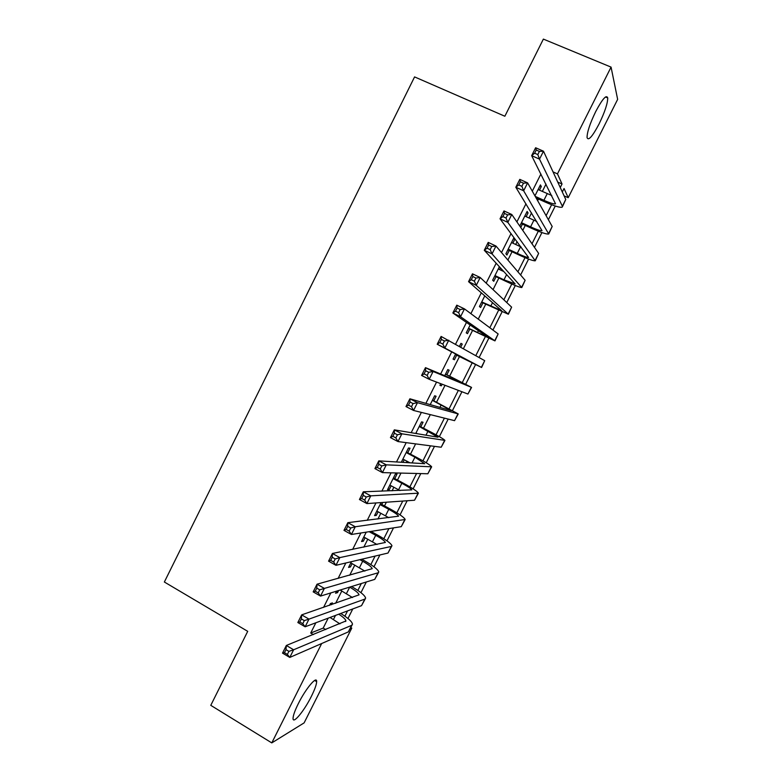 <?xml version="1.0" encoding="UTF-8"?>
<svg xmlns="http://www.w3.org/2000/svg" width="782" height="782" viewBox="0 0 782 782"><rect width="100%" height="100%" fill="white"/><g stroke="black" fill="none" stroke-linecap="round" stroke-linejoin="round"><path stroke-width="1.17" d="M298.304 703.683C305.742 688.59 317.052 675.189 316.651 681.65C316.534 684.592 314.775 689.489 311.383 696.332C304.178 710.975 292.712 724.875 293.045 718.287C293.172 715.383 294.922 710.515 298.304 703.683M595.708 111.582C602.423 98.923 606.431 94.368 607.722 97.906C607.702 103.39 604.809 112.09 599.061 123.986C592.394 136.586 588.387 141.122 587.057 137.583C587.057 132.226 589.941 123.566 595.708 111.582M350.835 627.575L351.773 628.112L304.12 722.881L271.784 742.9L210.778 705.344L247.718 631.338L164.357 582.013L414.577 76.91L504.859 116.244L543.373 39.1L611.065 67.115L617.643 99.373L568.201 197.709L564.057 188.511L562.307 191.991M564.105 195.881L568.201 197.709M331.509 604.691L332.418 602.883L330.424 603.557L329.505 605.376M336.661 591.114L335.595 593.235L337.57 592.619L338.626 590.508M351.431 561.672L348.547 567.409L350.453 566.94L352.115 563.617M366.24 532.161L361.528 541.535L363.366 541.203L365.106 537.723M381.069 502.582L374.529 515.621L376.298 515.426L378.117 511.79M394.763 478.613L397.041 474.078L395.389 474.048L387.559 489.649L389.25 489.6L391.156 485.808M407.754 452.719L410.032 448.184L408.458 447.998L401.303 462.26M420.775 426.777L423.052 422.231L421.547 421.909L415.75 433.463M433.805 400.785L436.092 396.239L434.655 395.77L430.217 404.607M446.874 374.754L449.161 370.189L447.793 369.583L444.723 375.692M440.725 383.679L439.904 385.301L441.322 385.829L442.123 384.206M460.774 347.052L462.25 344.1L460.96 343.347L459.464 346.309M455.623 353.972L453.052 359.094L454.391 359.759L456.688 355.194M470.178 324.95L466.228 332.839L467.489 333.65L469.787 329.075M484.772 295.879L479.425 306.534L480.617 307.492L482.914 302.908M499.385 266.74L492.64 280.181L493.765 281.285L496.071 276.701M512.884 243.173L514.849 239.253L513.842 237.914L505.886 253.779L506.932 255.03L509.248 250.435M526.169 216.692L528.065 212.929L527.127 211.433L519.776 226.086M540.909 174.005L532.298 191.179M525.963 203.809L516.892 221.902M511.047 233.554L501.516 252.547M496.169 263.231L486.179 283.133M481.311 292.849L470.881 313.66M466.492 322.399L455.603 344.109M451.703 351.9L440.628 373.982M436.561 382.095L425.887 403.365M421.361 412.397L411.185 432.7M406.19 442.641L396.503 461.967M391.059 472.827L381.86 491.174M375.956 502.943L367.247 520.323M360.883 532.992L352.653 549.404M345.849 562.981L338.098 578.436M330.835 592.912L323.572 607.399M315.86 622.775L310.718 633.029L323.201 628.093L328.176 618.161M335.644 603.284L341.822 590.977M349.71 575.259L354.793 565.112M363.806 547.165L367.794 539.209M377.931 519.023L380.824 513.256M384.5 505.925L386.367 502.21M392.075 490.822L393.864 487.264M397.481 480.06L400.98 473.081M406.259 462.573L406.943 461.214M410.482 454.156L415.633 443.883M423.512 428.194L430.315 414.626M436.561 402.192L445.026 385.311M449.63 376.142L459.454 356.572M463.462 348.586L472.563 330.434M478.242 319.124L485.7 304.257M493.051 289.614L498.867 278.021M502.425 270.924L502.709 270.367M507.889 260.044L512.054 251.745M515.7 244.483L517.107 241.667M522.767 230.407L525.269 225.421M528.994 217.983L531.545 212.919M537.664 200.71L538.505 199.039M542.317 191.443L546.002 184.102M539.482 190.163L541.3 186.546L540.44 184.904L534.937 195.871M520.753 227.494L522.444 224.121M499.63 269.604L500.47 267.923M402.916 462.367L404.216 459.777M381.802 504.458L382.799 502.464M271.784 742.9L321.685 643.518M310.718 633.029L313.367 634.583M553.04 171.903L557.468 173.868L611.065 67.115M560.254 187.533L562.033 184.005L557.468 173.868M344.901 616.187L347.56 610.898M357.853 590.42L361.323 583.519M370.824 564.594L375.096 556.09M383.815 538.73L388.908 528.603M396.836 512.816L402.74 501.067M409.885 486.854L416.601 473.472M422.945 460.842L430.491 445.828M436.043 434.792L444.411 418.135M449.151 408.683L458.35 390.374M462.289 382.535L472.162 362.887M475.818 355.615L485.348 336.651M489.825 327.736L498.545 310.356M503.852 299.809L511.78 284.022M517.909 271.823L525.035 257.64M531.995 243.779L538.309 231.208M546.11 215.685L551.613 204.728M350.219 628.777L351.773 628.112M555.249 206.018L548.378 219.703M541.916 232.567L534.477 247.366M528.593 259.067L520.597 274.981M515.309 285.518L506.756 302.536M502.034 311.92L492.924 330.043M488.799 338.264L479.131 357.501M475.573 364.568L465.681 384.265M461.927 391.733L452.504 410.482M448.194 419.074L439.357 436.649M434.479 446.356L426.229 462.778M420.794 473.579L413.121 488.848M407.139 500.754L400.042 514.879M393.512 527.879L386.992 540.851M379.905 554.956L373.962 566.784M366.328 581.974L360.952 592.668M352.77 608.943L347.97 618.503M557.742 182.098L562.033 184.005M323.201 628.093L325.771 629.578M539.922 185.93L541.3 186.546M526.697 212.303L528.065 212.929M513.491 238.627L514.849 239.253M460.911 343.435L462.25 344.1M439.983 385.155L441.322 385.829M387.94 488.897L389.25 489.6M374.989 514.712L376.298 515.426M362.056 540.489L363.366 541.203M349.153 566.207L350.453 566.94M336.27 591.886L337.57 592.619M535.23 196.39L543.901 200.3C550.196 203.076 554.076 204.249 555.523 203.819L531.652 155.657L535.621 147.749L543.49 151.209L565.757 199.469L562.493 206.614M538.104 189.547L551.76 195.529M539.394 151.405L536.237 150.017L534.644 153.194L537.801 154.582L539.394 151.405L543.49 151.209L539.521 159.137L562.366 206.223L562.219 207.152C560.02 207.797 554.194 206.028 544.741 201.854L536.12 197.963M537.801 154.582L539.521 159.137L531.652 155.657L534.644 153.194M536.237 150.017L535.621 147.749M521.477 222.694L530.567 226.858C536.833 229.683 540.655 230.954 542.034 230.67L515.827 187.26L519.786 179.371L527.615 182.88L552.19 226.467L548.944 233.544M524.8 216.067L536.794 221.501M523.481 183.174L520.333 181.756L518.749 184.933L521.887 186.341L523.481 183.174L527.615 182.88L523.657 190.788L548.72 233.994C546.638 234.414 540.89 232.508 531.477 228.266L521.076 223.496M521.887 186.341L523.657 190.788L515.827 187.26L518.749 184.933M520.333 181.756L519.786 179.371M508.202 249.155L517.254 253.368C523.49 256.242 527.264 257.601 528.564 257.474L500.03 218.794L503.979 210.925L511.78 214.493L538.642 253.407L535.426 260.435M511.526 242.537L521.076 246.975M507.596 214.864L504.468 213.437L502.885 216.594L506.013 218.031L507.596 214.864L511.78 214.493L507.821 222.381L535.24 260.797C533.275 260.993 527.606 258.94 518.241 254.629L507.88 249.8M506.013 218.031L507.821 222.381L500.03 218.794L502.885 216.594M504.468 213.437L503.979 210.925M494.957 275.557L503.97 279.829L515.084 283.856L484.273 250.26L488.212 242.4L495.974 246.027L525.123 280.298L521.936 287.277M498.271 268.959L503.833 271.589M491.751 246.496L488.642 245.04L487.059 248.197L490.167 249.654L491.751 246.496L495.974 246.027L492.025 253.896L521.789 287.551C519.942 287.522 514.351 285.313 505.035 280.943L494.713 276.056M490.167 249.654L492.025 253.896L484.273 250.26L487.059 248.197M488.642 245.04L488.212 242.4M481.732 301.92L501.614 310.65L468.555 281.657L472.475 273.817L480.197 277.493L511.623 307.14L508.466 314.061M475.945 278.05L472.846 276.574L471.272 279.721L474.361 281.197L475.945 278.05L480.197 277.493L476.267 285.352L508.368 314.247L481.565 302.263M474.361 281.197L476.267 285.352L468.555 281.657L471.272 279.721M472.846 276.574L472.475 273.817M468.535 328.235L488.31 337.58L452.856 312.986L456.776 305.166L464.469 308.89L498.154 333.934L495.016 340.796M460.168 309.535L457.089 308.04L455.515 311.177L458.594 312.683L460.168 309.535L464.469 308.89L460.539 316.73L494.967 340.893L468.438 328.42M458.594 312.683L460.539 316.73L452.856 312.986L455.515 311.177M457.089 308.04L456.776 305.166M455.359 354.5L474.938 364.177L437.206 344.246L441.116 336.436L484.713 360.668L481.604 367.481L455.339 354.529M444.43 340.952L441.361 339.437L439.787 342.565L442.856 344.09L444.43 340.952L448.76 340.219L444.841 348.039L481.595 367.501M442.856 344.09L444.841 348.039L437.206 344.246L439.787 342.565M441.361 339.437L441.116 336.436M445.496 374.167L464.733 384.06L425.486 367.648L433.101 371.479L471.575 387.413L445.535 374.079M428.722 372.3L433.101 371.479L429.191 379.29L421.586 375.438L425.486 367.648L425.672 370.756L424.098 373.884L427.158 375.428L428.722 372.3L425.672 370.756M427.158 375.428L429.191 379.29L467.939 394.03L471.556 387.461M421.586 375.438L424.098 373.884M432.358 400.345L451.361 410.658L409.885 398.791L417.461 402.671L458.252 413.932L432.475 400.11M413.052 403.58L417.461 402.671L413.561 410.462L405.995 406.562L409.885 398.791L410.012 402.016L408.448 405.135L411.488 406.699L413.052 403.58L410.012 402.016M411.488 406.699L413.561 410.462L454.557 420.657L458.184 414.059M405.995 406.562L408.448 405.135M415.975 433.003L417.393 433.746M419.25 426.483L438.018 437.216L394.323 429.856L401.87 433.795L444.938 440.393C443.746 439.083 438.604 436.063 429.533 431.322L419.445 426.092M397.412 434.792L401.87 433.795L397.97 441.566L390.443 437.617L394.323 429.856L394.392 433.208L392.828 436.317L395.848 437.91L397.412 434.792L394.392 433.208M395.848 437.91L397.97 441.566L441.195 447.236L444.831 440.608M390.443 437.617L392.828 436.317M402.896 459.073L409.944 462.797M406.161 452.563L414.939 457.177L424.704 463.716L378.801 460.862L386.298 464.85L431.664 466.805C430.569 465.28 425.516 462.113 416.483 457.304L406.435 452.025M381.812 465.935L386.298 464.85L382.418 472.611L374.92 468.604L378.801 460.862L378.801 464.332L377.247 467.44L380.248 469.044L381.812 465.935L378.801 464.332M380.248 469.044L382.418 472.611L427.852 473.765L431.508 467.108M374.92 468.604L377.247 467.44M389.847 485.104L399.993 490.558M393.102 478.604L401.84 483.266C407.823 486.512 411.146 488.711 411.782 489.864L363.307 491.8L370.776 495.847L418.409 493.178C417.432 491.428 412.446 488.124 403.453 483.247L393.454 477.91M366.24 497L370.776 495.847L366.895 503.579L359.437 499.522L363.307 491.8L363.249 495.377L361.695 498.486L364.686 500.109L366.24 497L363.249 495.377M364.686 500.109L366.895 503.579L414.538 500.236L418.214 493.559M359.437 499.522L361.695 498.486M376.816 511.076L388.83 517.704M380.072 504.586L388.771 509.307C394.724 512.591 397.989 514.888 398.556 516.188L347.843 522.669L355.272 526.765L405.174 519.492C404.304 517.528 399.397 514.077 390.453 509.15L380.492 503.745M350.707 528.006L355.272 526.765L351.411 534.477L343.982 530.372L347.843 522.669L347.726 526.364L346.172 529.463L349.153 531.105L350.707 528.006L347.726 526.364M349.153 531.105L351.411 534.477L401.254 526.667L404.939 519.962M343.982 530.372L346.172 529.463M363.806 537.009L377.032 544.507M369.172 531.701L375.722 535.299C381.645 538.632 384.861 541.017 385.36 542.464L332.418 553.47L339.818 557.615L391.303 546.462L391.968 545.758C391.205 543.578 386.376 539.991 377.471 534.996L370.971 531.418M335.204 558.944L339.818 557.615L335.957 565.318L328.567 561.163L332.418 553.47L332.242 557.283L330.688 560.371L333.66 562.043L335.204 558.944L332.242 557.283M333.66 562.043L335.957 565.318L387.989 553.05L391.684 546.315M328.567 561.163L330.688 560.371M350.825 562.884L364.862 571.104M359.886 559.677L362.692 561.241C368.596 564.614 371.763 567.097 372.183 568.68L317.023 584.203L324.383 588.406L378.058 572.805L378.781 571.974C378.136 569.589 373.385 565.855 364.52 560.792L361.734 559.238M319.74 589.823L324.383 588.406L320.532 596.089L313.181 591.876L317.023 584.203L316.788 588.132L315.244 591.212L318.196 592.903L319.74 589.823L316.788 588.132M318.196 592.903L320.532 596.089L374.744 579.384L378.459 572.62M313.181 591.876L315.244 591.212M340.17 590.039L352.477 597.546M349.652 587.116L349.691 587.135C355.566 590.547 358.684 593.127 359.026 594.858L301.666 614.877L308.988 619.119L364.832 599.1L365.624 598.152C365.086 595.542 360.414 591.671 351.587 586.549L351.558 586.529M304.306 620.625L308.988 619.119L305.146 626.793L297.834 622.531L301.666 614.877L301.373 618.914L299.829 621.993L302.761 623.694L304.306 620.625L301.373 618.914M302.761 623.694L305.146 626.793L361.528 605.659L365.262 598.875M297.834 622.531L299.829 621.993M330.043 617.457L339.935 623.87M338.743 614.202C343.376 617.174 345.761 619.432 345.898 620.976L286.339 645.473L293.631 649.774L351.636 625.346L352.487 624.271C352.213 621.778 348.293 618.181 340.717 613.459M288.91 651.357L293.631 649.774L289.79 657.427L282.517 653.117L286.339 645.473L285.987 649.637L284.443 652.696L287.365 654.426L288.91 651.357L285.987 649.637M287.365 654.426L289.79 657.427L348.342 631.895L352.086 625.072M282.517 653.117L284.443 652.696M547.234 193.653L543.901 200.3M565.757 199.469L562.366 206.223M533.891 220.221L530.567 226.858M552.19 226.467L548.798 233.202M520.577 246.75L517.254 253.368M538.642 253.407L535.259 260.132M506.599 274.599L503.97 279.829M525.123 280.298L521.75 287.014M492.513 302.663L490.705 306.251M511.623 307.14L508.261 313.846M478.447 330.669L477.47 332.614M498.154 333.934L494.791 340.62M484.713 360.668L481.35 367.345M454.371 378.635L453.912 379.534M471.292 387.364L467.939 394.03M441.204 404.861L439.934 407.393M457.9 414.001L454.557 420.657M428.057 431.048L425.975 435.183M444.528 440.589L441.195 447.236M414.939 457.177L412.046 462.934M431.185 467.137L427.852 473.765M401.84 483.266L398.566 489.776M417.862 493.628L414.538 500.236M388.771 509.307L385.506 515.807M404.568 520.069L401.254 526.667M375.722 535.299L372.457 541.789M391.303 546.462L387.989 553.05M362.692 561.241L359.437 567.712M378.058 572.805L374.744 579.384M349.691 587.135L346.446 593.597M364.832 599.1L361.528 605.659M335.498 615.424L333.474 619.442M351.636 625.346L348.342 631.895M316.651 681.65L314.638 680.457M607.722 97.906L605.493 96.968M345.898 620.976L345.634 621.514"/></g></svg>
